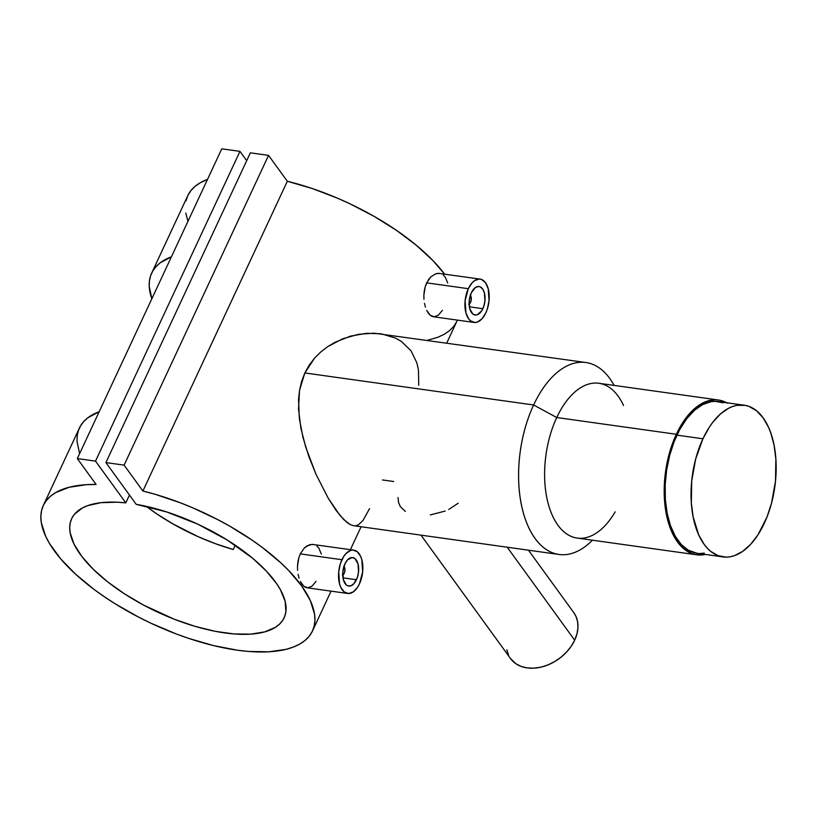 <?xml version="1.0" encoding="UTF-8"?>
<svg xmlns="http://www.w3.org/2000/svg" width="817" height="817" viewBox="0 0 817 817"><rect width="100%" height="100%" fill="white"/><g stroke="black" fill="none" stroke-linecap="round" stroke-linejoin="round"><path stroke-width="1.23" d="M744.226 405.201L718.235 401.566A76.594 41.606 98 0 0 676.936 435.134A76.594 41.606 98 0 0 696.993 553.272L722.984 556.908A76.594 41.606 -82 0 1 702.926 438.78L676.936 435.134L702.926 438.78A76.594 41.606 -82 0 1 744.226 405.201A76.594 41.606 -82 0 1 764.283 523.34A76.594 41.606 -82 0 1 722.984 556.908M702.926 438.78L709.268 427.25L712.812 422.236L720.451 413.953L728.601 408.255L732.767 406.437L736.944 405.344L745.155 405.355L749.107 406.447L756.542 410.777L763.098 417.814L768.511 427.281L770.727 432.806L774.077 445.214L775.864 458.991L775.496 481.07L771.524 503.16L767.03 516.936L757.941 534.859L750.66 544.316L742.724 551.342L734.442 555.672L730.275 556.765L726.129 557.133L718.102 555.662L710.667 551.332L707.267 548.136L704.111 544.296L698.698 534.829L693.133 516.895L691.345 503.119L691.713 481.039L695.686 458.95L702.926 438.78M723.116 402.812L715.089 401.341L710.943 401.709L702.61 404.609L694.46 410.318L686.811 418.6L679.969 429.139L674.188 441.537L669.695 455.314L666.652 469.938L665.191 484.849L665.355 499.483L667.142 513.26L670.481 525.658L675.261 536.207L681.266 544.5L688.292 550.209L697.024 553.272M700.138 553.487L704.274 553.119M343.773 566.334L344.978 569.725L344.243 573.228A4.688 2.543 -82 0 1 343.508 574.402A4.688 2.543 -82 0 1 342.711 575.076M344.927 563.863A14.379 7.813 -82 0 1 352.678 557.562A14.379 7.813 -82 0 1 356.447 579.733L342.966 577.854L356.447 579.733A14.379 7.813 -82 0 1 348.696 586.044A14.379 7.813 -82 0 1 344.927 563.863L342.823 571.798L343.365 579.733L346.377 584.992L347.776 585.809L350.84 585.809L353.894 583.675L357.417 577.272L358.551 571.808L358.009 563.863L354.997 558.603L352.086 557.521L347.48 559.921L344.927 563.863M305.772 587.443L307.835 587.832L303.781 586.228L305.772 587.443M301.963 584.216L303.781 586.228L300.37 581.5L301.963 584.216M299.053 578.181L298.103 574.402L299.053 578.181M297.572 570.286L297.5 566.028L297.572 570.286M297.919 561.749L297.5 566.028L298.859 557.654L297.919 561.749M353.72 550.127L312.114 544.367L306.865 545.94L304.373 547.921L300.278 553.885L341.925 559.716A21.885 11.887 -82 0 1 353.72 550.127A21.885 11.887 -82 0 1 359.449 583.879A21.885 11.887 -82 0 1 347.654 593.469A21.885 11.887 -82 0 1 341.925 559.716L300.278 553.885L298.859 557.654L300.278 553.885L304.373 547.921L309.48 544.745L313.166 544.449M470.163 295.294L471.358 298.695L470.633 302.188A4.688 2.543 -82 0 1 469.887 303.373A4.688 2.543 -82 0 1 469.091 304.036M471.317 292.823A14.379 7.813 -82 0 1 479.068 286.522A14.379 7.813 -82 0 1 482.837 308.703L469.356 306.814L482.837 308.703A14.379 7.813 -82 0 1 475.075 315.005A14.379 7.813 -82 0 1 471.317 292.823L469.203 300.758L469.755 308.693L472.767 313.963L475.668 315.045L477.23 314.77L481.642 310.868L483.797 306.232L484.941 300.768L484.389 292.833L482.612 288.891L479.988 286.757L478.476 286.481L475.361 287.564L471.317 292.823M432.152 316.414L434.225 316.802L430.171 315.188L432.152 316.414M428.353 313.187L430.171 315.188L426.75 310.47L428.353 313.187M425.443 307.141L424.493 303.373L425.443 307.141M423.952 299.247L423.88 294.988L423.952 299.247M424.309 290.719L423.88 294.988L425.248 286.614L424.309 290.719M480.11 279.097L438.504 273.327L435.87 273.705L430.763 276.881L426.668 282.856L468.304 288.687A21.885 11.887 -82 0 1 480.11 279.097A21.885 11.887 -82 0 1 485.839 312.85A21.885 11.887 -82 0 1 474.034 322.439A21.885 11.887 -82 0 1 468.304 288.687L426.668 282.856L425.248 286.614L428.537 279.557L430.763 276.881L435.87 273.705L439.556 273.409M420.98 535.135L510.554 658.594A39.083 28.585 -36 0 0 543.152 666.57A39.083 28.585 -36 0 0 574.678 640.191L507.214 547.216L574.678 640.191A39.083 28.585 -36 0 0 573.81 612.689L528.466 550.188M405.324 511.422L400.32 506.622L398.553 502.435L398.042 497.533M445.204 511.054L430.324 514.924M458.214 503.221L448.747 509.451M615.17 511.82A78.156 42.453 -82 0 1 606.98 523.493A78.156 42.453 -82 0 1 552.905 516.61A78.156 42.453 -82 0 1 556.734 417.528L533.624 404.987A96.917 52.645 98 0 0 527.782 525.433A96.917 52.645 98 0 0 592.437 540.2A96.917 52.645 -82 0 1 559.002 554.467A96.917 52.645 -82 0 1 533.624 404.987L304.853 372.95L301.636 381.335L299.553 390.24L298.501 408.98L300.891 428.169L305.742 447.175L315.995 474.268L328.117 498.033L340.066 515.558L347.133 522.604L350.299 524.616L353.638 525.709L350.299 524.616L343.732 519.592L336.226 510.594L328.117 498.033L315.995 474.268L308.846 456.478L303.046 437.698L299.328 418.58L298.532 399.523L299.553 390.24L304.853 372.95L314.555 358.132L320.754 351.974L327.637 346.694L334.939 342.323L350.473 336.134L366.343 333.326L380.559 333.755M696.768 554.814A78.156 42.453 -82 0 0 705.357 554.437L695.829 554.661L691.785 553.548L684.207 549.126L680.735 545.868L674.597 537.412L669.726 526.648L667.826 520.521L664.487 499.933L664.864 477.394L668.919 454.865L676.313 434.276A78.156 42.453 -82 0 1 718.449 400.013L598.881 383.265A78.156 42.453 98 0 0 556.734 417.528A78.156 42.453 98 0 0 577.2 538.076L696.768 554.814A78.156 42.453 -82 0 1 676.313 434.276L556.734 417.528L676.313 434.276L686.392 417.395L690.202 412.861L698.3 405.692L706.756 401.28L715.243 399.789L719.389 400.167L727.324 403.138M142.893 491.017A148.5 61.234 25 0 1 312.482 630.99A148.5 61.234 25 0 1 152.023 623.718A148.5 61.234 25 0 1 43.311 505.468A148.5 61.234 25 0 1 96.1 484.461L86.326 484.685L69.179 487.259L55.719 492.569L50.521 496.205L46.406 500.453L43.403 505.274L41.555 510.625L40.85 516.477L41.32 522.757L45.721 536.432L49.623 543.713L60.642 558.818L75.644 574.239L94.118 589.466L104.464 596.839L115.432 603.967L138.859 617.254L151.125 623.3L176.227 633.941L188.85 638.445L213.717 645.634L237.369 650.199L248.491 651.445L268.834 651.803L286.093 649.331L293.385 647.054L299.686 644.102L304.955 640.518L309.153 636.31L312.227 631.521L314.157 626.2L314.933 620.389L314.545 614.129L310.297 600.495L301.555 585.769L288.615 570.45L280.711 562.729L262.349 547.492L252.044 540.108L229.648 526.107L217.751 519.622L193.026 507.929L180.414 502.833L155.24 494.336L142.893 491.017L124.113 465.128L268.548 155.373L287.329 181.262L142.893 491.017L124.113 465.128L105.914 462.585L250.359 152.83L268.548 155.373L124.113 465.128L105.914 462.585L136.204 504.334A117.239 48.336 25 0 1 246.152 553.058A117.239 48.336 25 0 1 284.153 617.775A117.239 48.336 25 0 1 157.467 612.035A117.239 48.336 25 0 1 71.651 518.683A117.239 48.336 25 0 1 125.808 502.874L129.464 495.041L125.808 502.874L95.518 461.125L239.953 151.37L246.703 160.663L239.953 151.37L95.518 461.125L77.319 458.582L221.764 148.827L239.953 151.37L221.764 148.827L77.319 458.582L96.1 484.461L77.319 458.582L95.518 461.125L125.808 502.874L116.913 502.2L100.9 502.69L87.756 505.611L82.405 507.96L74.418 514.302L71.855 518.244L70.282 522.655L69.7 527.486L70.129 532.694L73.99 544.051L81.71 556.306L92.995 569.01L107.436 581.684L124.501 593.847L143.537 605.07L174.256 619.215L195.069 626.353L215.239 631.327L234.03 633.951L250.727 634.145L264.718 631.888L275.492 627.262L279.537 624.117L282.641 620.45L284.765 616.294L285.899 611.688L285.143 601.322L280.405 589.721L276.595 583.604L266.25 570.971L252.637 558.246L227.187 539.996L197.643 524.095L166.443 511.871L136.204 504.334L105.914 462.585L250.359 152.83L268.548 155.373L287.329 181.262L142.893 491.017M185.99 200.87L187.849 195.518L190.841 190.698L194.957 186.45L200.155 182.814L207.508 179.403A148.5 61.234 -155 0 0 187.757 195.712L151.645 273.154A148.5 61.234 25 0 1 171.396 256.834L160.009 262.951L155.935 266.71L152.799 270.958L150.624 275.676L149.429 280.834L149.215 286.389L151.839 298.767A148.5 61.234 25 0 1 151.645 273.154M456.917 321.234A148.5 61.234 -155 0 0 457.408 320.111L446.756 343.028M444.591 274.124A148.5 61.234 -155 0 0 287.329 181.262L312.227 188.533L337.462 198.174L349.942 203.79L374.094 216.352L396.49 230.353L416.364 245.304L433.061 260.694L444.591 274.124M79.617 453.649L77.002 441.262L77.206 435.716L78.401 430.559L80.577 425.841L83.712 421.582L87.787 417.824L99.174 411.717A148.5 61.234 -155 0 0 79.423 428.026L43.311 505.468M442.426 310.327L438.443 315.086L434.225 316.802M443.284 275.033L445.214 277.055L447.726 283.029M369.539 508.634L363.034 520.429L358.408 524.82L355.906 525.688M381.662 333.918L395.408 338.044L401.392 341.435L411.002 350.748L416.905 362.942L418.427 369.958L418.743 385.236M316.046 581.367L312.063 586.116L307.835 587.832M316.894 546.073L318.824 548.095L321.336 554.069M233.264 549.514L235.265 545.235L233.264 549.514L215.78 543.816L198.245 536.718L172.857 523.871L157.201 514.169L146.233 506.326A117.239 48.336 -155 0 0 233.264 549.514M185.765 213.012L187.951 221.336M427.322 340.301L437.82 337.298L444.131 334.347L449.401 330.762L453.588 326.555L456.662 321.765M585.881 362.513L374.125 333.183L358.438 334.306L342.568 338.82L327.637 346.694L320.754 351.974L314.555 358.132L309.214 365.128L304.853 372.95L533.624 404.987A96.917 52.645 -82 0 1 585.881 362.513A96.917 52.645 -82 0 1 614.108 385.399A96.917 52.645 98 0 0 533.624 404.987L556.734 417.528A78.156 42.453 -82 0 1 623.504 405.467M393.651 481.509L382.489 479.947M718.449 400.013A78.156 42.453 -82 0 1 726.599 402.73M573.748 612.597L575.801 616.038L577.558 621.502L577.966 627.497L576.986 633.808L574.678 640.191L571.114 646.4L566.447 652.191L560.84 657.348L554.518 661.678L547.727 664.997L540.721 667.193L533.767 668.173L527.139 667.908L521.093 666.396L515.854 663.71L510.482 658.492M508.572 655.234L506.806 649.781M468.304 288.687L472.195 282.692L474.463 280.68L479.211 279.026L481.499 279.445L485.502 282.692L488.209 288.697L489.046 300.768L487.31 309.092L485.839 312.85L481.948 318.844L477.312 322.082L474.932 322.501L470.521 320.846L468.641 318.834L465.935 312.84L465.108 300.758L468.304 288.687M470.296 295.427A4.688 2.543 -82 0 1 470.878 296.285A4.688 2.543 -82 0 1 470.633 302.188L468.805 304.169M470.378 295.192A6.25 3.401 -82 0 1 470.572 295.744M359.449 583.879L357.642 587.168L353.291 591.886L348.553 593.53L344.131 591.876L340.709 587.168L339.545 583.869L338.718 571.798L340.444 563.475L343.732 556.428L345.816 553.722L350.442 550.484L352.821 550.066L357.243 551.72L360.665 556.438L361.829 559.727L362.656 571.808L359.449 583.879M343.916 566.457A4.688 2.543 -82 0 1 344.498 567.325A4.688 2.543 -82 0 1 344.243 573.228L342.415 575.199M343.988 566.232A6.25 3.401 -82 0 1 344.192 566.784M342.589 575.474L343.508 574.402M307.039 587.78L347.654 593.469M468.968 304.445L469.887 303.373M433.418 316.751L474.034 322.439M353.638 525.709L559.002 554.467M312.482 630.99L331.059 591.151M350.401 549.667L361.083 526.751M470.296 294.998L470.878 296.285M343.906 566.038L344.498 567.325"/></g></svg>
